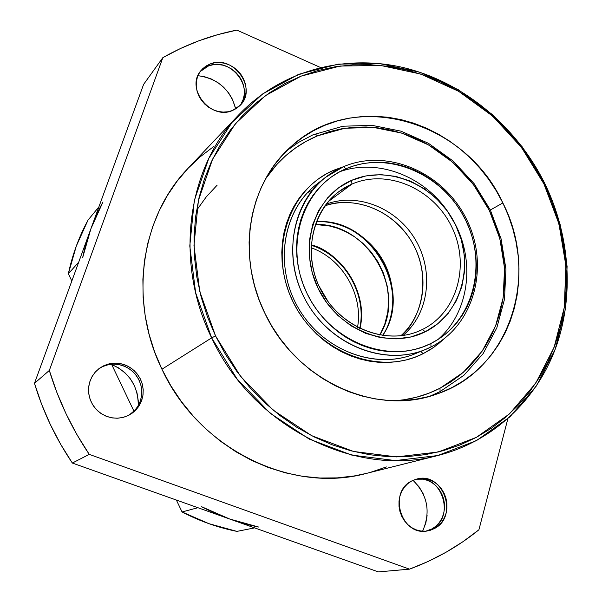 <?xml version="1.0" encoding="UTF-8"?>
<svg xmlns="http://www.w3.org/2000/svg" width="602" height="602" viewBox="0 0 602 602"><rect width="100%" height="100%" fill="white"/><g stroke="black" fill="none" stroke-linecap="round" stroke-linejoin="round"><path stroke-width="0.9" d="M235.706 108.917C230.385 89.57 217.796 78.486 197.938 75.679L204.161 76.604L211.212 78.945L217.804 82.549L223.688 87.282L228.647 92.964L232.492 99.375L235.706 108.917M210.06 64.008C232.876 54.029 257.904 88.223 240.303 105.207L232.53 110.49L236.646 108.322L240.16 105.358L242.945 101.7L244.894 97.501L245.94 92.919L246.037 88.133L245.195 83.309L243.434 78.644L240.838 74.302L237.481 70.457L233.516 67.251L229.069 64.798L224.32 63.202L219.452 62.525L214.636 62.796L210.06 64.008L205.914 66.107L202.34 69.034L199.488 72.669L197.479 76.868L196.38 81.481L196.237 86.327L197.072 91.211L198.841 95.944L201.482 100.338L204.883 104.229L208.917 107.457L213.424 109.903L218.233 111.468L223.139 112.092L227.97 111.761L232.53 110.49C210.662 120.596 185.032 88.261 200.978 70.569L210.06 64.008L208.48 65.957L210.06 64.008M239.43 106.087C255.511 88.637 230.611 56.264 208.48 65.957L200.225 71.555M138.264 405.658C138.234 385.987 129.182 372.186 111.099 364.255L118.496 367.852L124.847 372.661L130.175 378.59L134.276 385.423L137.008 392.895L138.257 400.736L138.264 405.658M104.108 365.542L109.76 363.691L115.697 363.134L121.642 363.886L127.3 365.911L132.41 369.109L136.737 373.323L140.078 378.365L142.275 383.986L143.223 389.923L142.877 395.905L141.244 401.647L138.407 406.869L134.487 411.332L128.015 415.666L132.568 412.912L136.481 409.315L139.596 405.011L141.801 400.157L143.02 394.957L143.201 389.599L142.358 384.279L140.499 379.207L137.715 374.572L134.103 370.546L129.799 367.288L124.96 364.91L119.775 363.51L114.44 363.141L109.143 363.826L104.108 365.542L99.511 368.228L95.537 371.78L92.347 376.069L90.067 380.931L88.78 386.168L88.547 391.593L89.382 396.989L91.248 402.136L94.078 406.839L97.75 410.91L102.129 414.191L107.043 416.561L112.296 417.916L117.683 418.217L122.989 417.457L128.015 415.666L122.642 417.54L116.961 418.239L111.227 417.728L105.689 416.02L100.594 413.19L96.185 409.36L92.64 404.702L90.127 399.419L88.757 393.753L88.584 387.951L89.623 382.278L91.82 376.987L95.078 372.299L99.24 368.424L104.108 365.542M102.807 366.513L107.826 364.804L113.101 364.12L118.421 364.481L123.591 365.873L128.407 368.243L132.703 371.494L136.3 375.505L139.077 380.125L140.921 385.175L141.763 390.472L141.583 395.815L140.364 401L138.167 405.831L135.059 410.12L128.971 415.192L133.614 411.617L137.369 407.118L140.04 401.888L141.53 396.191L141.756 390.277L140.718 384.43L138.46 378.921L135.104 373.992L130.785 369.884L125.713 366.776L120.107 364.82L114.245 364.105L108.383 364.677L102.807 366.513L98.6 368.921M427.119 515.613L425.81 523.055L422.596 531.197C430.889 512.054 427.706 495.092 413.04 480.313L419.105 486.905L422.988 493.377L425.674 500.495M411.625 481.013L417.216 478.921C443.192 471.75 458.905 516.343 434.561 528.473L432.176 528.819C455.849 517.05 441.642 473.616 416.065 479.215L422.943 479.177L427.533 480.388L431.86 482.533L435.75 485.551L439.069 489.306L441.68 493.67L443.501 498.471L444.449 503.528L444.494 508.652L443.629 513.656L441.883 518.345L439.332 522.536L436.051 526.073L432.176 528.819L434.561 528.473L438.452 525.719L441.74 522.175L444.299 517.968L446.052 513.265L446.917 508.238L446.865 503.099L445.916 498.02L444.088 493.204L441.462 488.824L438.136 485.054L434.23 482.029L429.896 479.869L425.29 478.658L420.595 478.447L415.974 479.237L411.625 481.013L407.704 483.699L404.363 487.206L401.73 491.398L399.924 496.116L399.006 501.173L399.013 506.38L399.961 511.527L401.797 516.411L404.461 520.85L407.84 524.658L411.813 527.698L416.208 529.843L420.866 531.017L425.599 531.175L430.227 530.317L434.561 528.473L427.021 531.024C401.286 536.104 387.869 492.158 411.625 481.013M213.492 146.692L200.27 156.761L188.117 168.274L177.161 181.134L167.537 195.236L159.349 210.437L152.712 226.6L147.716 243.569L144.42 261.163L142.885 279.2L143.141 297.493L145.195 315.847L149.04 334.057L154.639 351.914L161.938 369.229L211.648 337.88C173.91 261.2 187.192 167.552 238.971 114.621C281.653 69.99 345.556 53.518 404.868 67.936C464.232 82.722 516.749 126.751 544.848 183.64L543.93 183.919L558.942 223.831L565.872 265.557L564.315 307.298L554.156 347.188L535.637 383.354L509.39 413.965L476.438 437.33L438.203 452.004L396.53 456.91L353.555 451.462L311.64 435.667L273.195 410.173L240.514 376.288L215.539 335.924L211.648 337.88L236.992 378.854L270.178 413.228L309.21 439.084L351.756 455.089L395.371 460.583L437.662 455.563L476.438 440.634L509.864 416.908L536.465 385.837L555.225 349.145L565.511 308.691L567.092 266.377L560.056 224.087L544.848 183.64C570.154 235.675 574.511 296.854 555.307 348.942C535.795 400.789 492.647 441.529 438.098 455.451C355.932 478.108 252.975 427.307 211.648 337.88L161.938 369.229C198.652 448.964 291.217 494.016 366.332 473.42L438.098 455.451M264.805 313.115C235.984 254.977 248.573 183.226 291.323 146.376C354.352 87.531 465.632 120.912 502.843 202.934L490.344 210.008L502.843 202.934C540.22 275.031 509.999 370.584 436.141 394.257C375.693 416.592 295.891 380.449 264.805 313.115L271.871 326.209L280.096 338.595L289.404 350.146L299.683 360.733L310.82 370.253L322.702 378.598L335.186 385.694L348.144 391.473L361.441 395.883L374.926 398.885L388.463 400.465L401.91 400.623L415.139 399.359L428.014 396.71L440.408 392.715L452.207 387.425L463.307 380.915L473.601 373.248L483.007 364.519L491.443 354.826L498.84 344.254L505.146 332.921L510.308 320.941L514.289 308.412L517.073 295.469L518.638 282.218L518.984 268.785L518.104 255.286L516.027 241.831L512.769 228.549L508.359 215.546L502.843 202.934L496.266 190.826L488.696 179.313L480.185 168.507L470.802 158.499L460.635 149.371L449.769 141.214L438.286 134.095L426.291 128.091L413.89 123.252L401.173 119.64L388.267 117.292L375.287 116.239L362.336 116.51L349.551 118.105L337.045 121.032L324.937 125.276L313.349 130.815L302.4 137.602L292.203 145.586L282.872 154.706L274.504 164.888L267.19 176.032L261.02 188.035L256.068 200.782L252.396 214.154L250.056 228.007L249.085 242.215L249.491 256.61L251.29 271.058L254.465 285.393L258.98 299.465L264.805 313.115M89.246 454.367L76.89 434.546L66.077 413.852L56.866 392.436L49.326 370.448L162.841 57.649L180.54 48.469L198.848 40.801L217.653 34.675L236.849 30.1L320.399 67.454L236.849 30.1C210.858 35.209 186.191 44.39 162.841 57.649L143.615 84.378L162.841 57.649L49.326 370.448L34.472 383.323C43.035 411.73 55.662 438.301 72.353 463.043L89.246 454.367C71.683 428.308 58.371 400.33 49.326 370.448L34.472 383.323L41.613 404.22L50.35 424.56L60.621 444.223L72.353 463.043L378.334 571.9L409.51 569.153L89.246 454.367L72.353 463.043L378.334 571.9L409.51 569.153L89.246 454.367M507.877 418.691L478.914 529.79L462.991 541.665L446.052 552.245L428.203 561.433L409.51 569.153C435.088 559.709 458.22 546.586 478.914 529.79L507.877 418.691M238.971 114.621L188.072 168.319C140.808 216.728 128.399 300.857 161.938 369.229L170.863 385.814L181.307 401.474L193.159 416.035L206.283 429.346L220.528 441.266L235.736 451.666L251.734 460.44L268.349 467.521L285.386 472.826L302.663 476.332L320.001 478.026L337.21 477.89L354.126 475.971L366.483 473.383M370.576 472.299L386.394 466.934M143.615 84.378L34.472 383.323L143.615 84.378M543.93 183.919L551.455 201.045L557.497 218.707L562.005 236.759L564.924 255.052L566.234 273.436L565.91 291.759L563.931 309.864L560.304 327.593L555.036 344.788L548.166 361.29L539.723 376.942L529.768 391.601L518.375 405.101L505.612 417.314L491.593 428.097L476.438 437.33L460.259 444.893L443.215 450.687L425.456 454.623L407.155 456.647L388.501 456.692L369.673 454.736L350.876 450.778L332.312 444.833L314.184 436.947L296.688 427.187L280.035 415.636L264.406 402.422L249.98 387.673L236.932 371.554L225.411 354.239L215.539 335.924L207.434 316.81L201.181 297.117L196.839 277.07L194.454 256.888L194.032 236.797L195.567 217.013L199.021 197.749L204.334 179.215L211.43 161.592L220.219 145.059L230.574 129.761L242.373 115.855L255.481 103.446L269.741 92.64L284.994 83.52L301.083 76.145L317.841 70.562L335.103 66.792L352.697 64.85L370.463 64.715L388.237 66.378L405.861 69.794L423.183 74.911L440.07 81.669L456.361 89.984L471.938 99.789L486.679 110.979L500.458 123.455L513.167 137.105L524.711 151.817L534.99 167.461L543.93 183.919L544.848 183.64L522.145 146.745L492.933 114.982L458.4 89.766L419.978 72.293L379.313 63.534L338.211 64.121L298.622 74.332L262.555 94.002L231.996 122.454L208.743 158.499L194.326 200.398L189.788 245.985L195.627 292.707L211.648 337.88L215.539 335.924L199.744 291.413L193.972 245.375L198.412 200.466L212.589 159.161L235.465 123.628L265.557 95.56L301.083 76.145L340.1 66.054L380.622 65.452L420.738 74.076L458.634 91.301L492.707 116.171L521.535 147.513L543.93 183.919M425.832 531.16L432.176 528.819L425.84 531.16M200.775 70.976L204.341 68.056L208.48 65.957L213.04 64.753L217.834 64.482L222.695 65.151L227.428 66.739L231.86 69.177L235.818 72.375L239.152 76.206L241.748 80.533L243.494 85.183L244.337 89.991L244.239 94.762L243.2 99.338L241.251 103.521M382.699 335.555C413.92 290.202 371.05 216.833 316.216 221.754C335.163 220.287 364.014 230.521 381.043 257.272C398.05 284.121 394.799 317.826 382.699 335.555M324.892 205.846C356.218 195.123 394.099 211.294 411.979 242.132C430.054 272.849 425.539 313.785 400.819 335.811C419.97 321.581 434.516 276.356 409.533 238.204C383.88 201.249 343.449 198.216 324.892 205.846M315.711 224.493C367.822 222.672 407.336 290.811 379.817 335.088L384.738 324.297L387.793 312.175L388.666 299.232L387.221 286.093L383.542 273.428L377.951 261.817L370.892 251.696L362.871 243.298L354.39 236.669L345.834 231.71L337.526 228.241L329.67 226.036L315.711 224.493L316.953 221.882L315.711 224.493L315.042 224.967L315.711 224.493L315.207 224.493L315.711 224.493M360.004 328.572C367.807 294.265 344.871 255.007 311.151 244.954C335.224 249.544 369.387 288.019 360.004 328.572M217.126 185.183L206.313 196.824L196.515 210.444M307.517 192.64L312.498 190.059L307.517 192.64M326.126 204.206C357.904 192.166 397.222 208.337 415.576 240.025C434.17 271.577 428.948 313.77 402.858 335.54C428.948 313.77 434.17 271.577 415.576 240.025C397.222 208.337 357.904 192.166 326.126 204.206M430.972 346.97L430.881 343.494C389.253 364.932 330.039 341.966 307.065 293.558C283.459 245.443 302.919 186.537 346.03 168.733L343.471 166.731C298.976 185.062 278.816 245.834 303.175 295.507C326.886 345.488 388.049 369.139 430.972 346.97L425.704 349.371C385.596 366.347 332.221 346.316 307.313 303.28C282.052 260.448 290.811 204.116 325.298 177.507L343.471 166.731C387.643 147.663 444.276 172.917 466.776 219.775C489.9 266.347 474.271 325.531 430.972 346.97C474.271 325.531 489.9 266.347 466.776 219.775C444.276 172.917 387.643 147.663 343.471 166.731L346.03 168.733L354.074 165.791L362.396 163.721L370.93 162.548L379.591 162.262L388.298 162.871L396.974 164.354L405.53 166.701L413.89 169.884L421.987 173.865L429.745 178.613L437.097 184.077L443.975 190.202L450.319 196.937L456.075 204.221L461.192 211.987L465.632 220.159L469.342 228.677L472.292 237.459L474.459 246.421L475.813 255.489L476.355 264.587L476.062 273.624L474.94 282.526L472.991 291.202L470.237 299.578L466.693 307.569L462.381 315.102L457.347 322.108L451.62 328.511L445.269 334.253L438.331 339.265L430.881 343.494L422.98 346.902L414.703 349.446L406.132 351.094L397.343 351.816L388.425 351.606L379.478 350.462L370.576 348.385L361.817 345.39L353.291 341.507L345.089 336.774L337.286 331.228L329.979 324.922L323.236 317.931L317.126 310.323L311.716 302.166L307.065 293.558L303.22 284.573L300.217 275.325L298.088 265.888L296.854 256.377L296.523 246.88L297.095 237.504L298.562 228.339L300.902 219.467L304.093 210.993L308.081 202.994L312.844 195.545L318.308 188.712L324.433 182.564L331.138 177.154L338.362 172.533L346.03 168.733C388.832 150.207 443.787 174.678 465.632 220.159C488.064 265.362 472.863 322.762 430.881 343.494L430.972 346.97M422.469 329.46L425.2 331.8C389.058 350.206 337.985 330.205 318.149 288.426C297.757 246.903 314.364 195.943 351.666 180.337L338.783 187.681L327.714 197.734L318.902 210.128L312.731 224.403L309.481 240.002L309.3 256.317L312.227 272.683L318.149 288.426L326.833 302.904L337.933 315.523L350.974 325.78L365.422 333.26L380.675 337.677L396.131 338.896L411.166 336.902L425.2 331.8L437.699 323.831L448.212 313.341L456.354 300.759L461.869 286.567L464.571 271.306L464.383 255.549L461.335 239.867L455.548 224.824L447.241 210.963L436.713 198.78L424.335 188.727L410.541 181.164L395.838 176.394L380.75 174.625L365.835 175.942L351.666 180.337L351.907 184.107C316.11 199.127 300.225 248.024 319.775 287.824C338.798 327.872 387.748 347.091 422.469 329.46L420.166 330.536C387.575 345.375 343.479 329.324 323.093 294.054C302.385 258.98 310.053 212.687 338.986 191.579L351.907 184.107L328.24 201.61L351.907 184.107C387.44 168.485 433.448 188.742 451.681 226.766C470.418 264.549 457.49 312.408 422.469 329.46C457.49 312.408 470.418 264.549 451.681 226.766C433.448 188.742 387.44 168.485 351.907 184.107L351.666 180.337C388.689 164.12 436.563 185.25 455.548 224.824C475.061 264.158 461.659 313.996 425.2 331.8L422.469 329.46L417.833 331.521M318.699 285.506L328.383 302.091L318.699 285.506M357.528 327.315C363.465 294.732 342.327 258.559 311.023 247.731C342.327 258.559 363.465 294.732 357.528 327.315M440.077 391.586L440.002 388.245C426.178 395.326 411.279 399.487 395.311 400.721L404.205 399.736L416.629 397.185L428.601 393.332L440.002 388.245L440.077 391.586L430.114 396.139L440.077 391.586L463.939 375.264L483.128 353.63L496.823 327.842L504.506 299.202L505.928 269.094L501.112 238.911L490.344 210.008L474.128 183.67L453.193 161.088L428.443 143.299L400.977 131.161L372.021 125.344L342.922 126.224L312.912 134.856L298.321 142.508L286.725 150.703L298.321 142.508L312.912 134.856L342.922 126.224L372.021 125.344L400.977 131.161L428.443 143.299L453.193 161.088L474.128 183.67L490.344 210.008L501.112 238.911L505.928 269.094L504.506 299.202L496.823 327.842L483.128 353.63L463.939 375.264L440.077 391.586M317.54 135.834L315.079 133.93L317.54 135.834L329.226 131.71L341.296 128.851L353.645 127.278L366.144 126.984L378.681 127.963L391.142 130.19L403.423 133.644L415.403 138.279L426.984 144.051L438.075 150.891L448.565 158.74L458.378 167.529L467.43 177.169L475.648 187.583L482.954 198.675L489.291 210.354L494.596 222.514L498.84 235.058L501.963 247.866L503.949 260.839L504.762 273.865L504.408 286.823L502.866 299.6L500.149 312.084L496.266 324.162L491.255 335.72L485.137 346.647L477.965 356.828L469.793 366.174L460.688 374.587L450.732 381.969L440.002 388.245L463.382 372.284L482.187 351.101L495.619 325.848L503.159 297.794L504.559 268.281L499.848 238.693L489.291 210.354L473.39 184.536L452.862 162.397L428.601 144.962L401.684 133.08L373.308 127.383L344.803 128.271L317.54 135.834C296.312 144.743 279.012 159.048 265.64 178.764L276.958 164.308L285.958 155.497L295.8 147.768L306.358 141.199L317.54 135.834M438.008 339.475C468.823 312.777 475.595 262.457 454.954 223.628C475.595 262.457 468.823 312.777 438.008 339.475M449.197 213.77C425.509 176.725 378.349 157.92 339.957 171.653C378.349 157.92 425.509 176.725 449.197 213.77M423.214 353.637L420.7 351.433L423.214 353.637L431.062 349.16L438.361 343.877L444.118 338.753L434.245 347L423.214 353.637C379.388 376.31 316.961 352.305 292.82 301.369C268.003 250.748 288.704 188.772 334.148 170.065L343.584 166.686L334.148 170.065L326.066 174.061L318.443 178.922L311.362 184.603L304.898 191.067L299.119 198.254L294.085 206.087L289.855 214.508L286.477 223.425L283.986 232.748L282.421 242.395L281.796 252.268L282.127 262.254L283.407 272.262L285.634 282.188L288.779 291.925L292.82 301.369L297.704 310.429L303.4 319L309.827 326.999L316.93 334.351L324.628 340.965L332.838 346.782L341.484 351.749L350.469 355.812L359.695 358.942L369.071 361.102L378.5 362.284L387.891 362.479L397.147 361.689L406.177 359.936L414.891 357.242L423.214 353.637M334.245 171.397L334.148 170.065L334.245 171.397M320.994 181.142C283.55 205.967 272.48 264.323 298.6 308.442C324.26 352.832 380.547 371.773 420.527 351.29L420.429 351.335M425.704 349.371L415.327 353.652C375.708 370.426 323.078 350.748 298.569 308.39C273.707 266.234 282.406 210.73 316.471 184.445L325.298 177.507M197.907 507.712L182.06 511.963C199.698 521.121 217.984 527.6 236.925 531.385L254.616 527.886L236.925 531.385L209.007 523.695L182.06 511.963L197.907 507.712M258.74 527.074C239.039 523.1 219.993 516.313 201.61 506.718L229.678 519.014L258.74 527.074M88.012 220.129L98.879 206.915L88.012 220.129C78.982 236.782 72.436 254.654 68.365 273.752L78.719 262.133L68.365 273.752L71.826 281.014L68.365 273.752L76.319 246.015L88.012 220.129M82.632 257.746C86.838 237.843 93.626 219.233 102.987 201.918L90.872 228.858L82.632 257.746M111.656 364.466L133.99 411.256L111.656 364.466M176.371 500.051L182.06 511.963L176.371 500.051M382.533 335.532C413.265 290.57 370.403 217.217 316.155 221.912M359.733 328.444C367.212 294.438 344.412 255.429 311.136 245.255"/></g></svg>
